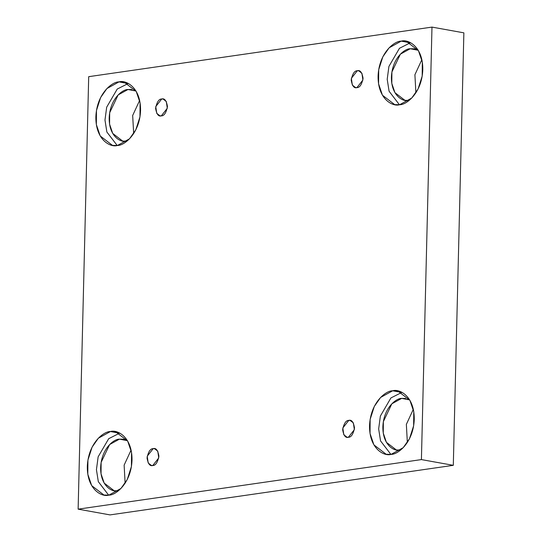 <?xml version="1.0" encoding="UTF-8"?>
<svg xmlns="http://www.w3.org/2000/svg" width="542" height="542" viewBox="0 0 542 542"><rect width="100%" height="100%" fill="white"/><g stroke="black" fill="none" stroke-linecap="round" stroke-linejoin="round"><path stroke-width="0.81" d="M357.334 70.738L351.351 78.339L352.347 85.108L355.613 87.608L356.921 87.628C354.102 88.515 352.192 85.982 351.189 80.04C352.49 73.766 354.543 70.663 357.334 70.738C360.152 69.857 362.063 72.384 363.065 78.326C361.765 84.599 359.719 87.702 356.921 87.628L362.91 80.026L361.907 73.265L358.648 70.758L357.334 70.738M161.733 98.983L155.75 106.584L156.746 113.353L160.012 115.852L161.32 115.873C158.501 116.76 156.591 114.227 155.588 108.285C156.889 102.011 158.935 98.908 161.733 98.983C164.551 98.102 166.462 100.629 167.464 106.571C166.164 112.844 164.118 115.947 161.32 115.873L167.302 108.271L166.306 101.51L163.04 99.003L161.733 98.983M153.19 448.634L147.207 456.228L148.203 462.997L151.462 465.497L152.776 465.517C149.958 466.405 148.047 463.871 147.045 457.929C148.345 451.655 150.391 448.559 153.19 448.634C156.008 447.746 157.918 450.273 158.921 456.215C157.62 462.489 155.568 465.592 152.776 465.517L158.759 457.922L157.763 451.154L154.497 448.654L153.19 448.634M348.791 420.389L342.808 427.984L343.804 434.752L347.07 437.252L348.377 437.272C345.559 438.16 343.648 435.626 342.646 429.684C343.946 423.41 345.992 420.314 348.791 420.389C351.609 419.501 353.519 422.028 354.522 427.97C353.221 434.244 351.175 437.347 348.377 437.272L354.36 429.677L353.364 422.909L350.098 420.402L348.791 420.389M118.989 81.896L106.91 88.556L100.602 97.574L96.462 110.5L96.347 124.572L100.223 135.974L112.506 145.392L117.438 145.466C110.866 147.688 95.588 140.392 95.859 116.909C96.74 93.339 112.485 81.564 118.989 81.896C125.561 79.674 140.839 86.971 140.568 110.453C139.687 134.023 123.949 145.805 117.438 145.466L129.518 138.813L135.825 129.789L139.965 116.869L140.08 102.79L136.205 91.388L123.922 81.971L118.989 81.896L128.122 83.543L118.989 81.896M117.201 145.5L106.862 132.011L104.979 120.033L106.686 107.187L117.235 89.051L128.122 83.543L117.235 89.051L106.686 107.187L104.979 120.033L106.862 132.011L117.201 145.5M131.984 89.565L127.98 89.505L135.764 90.9L127.98 89.505L118.163 94.911L109.674 112.743L109.579 124.172L112.729 133.44L122.709 141.096L126.977 141.116M133.664 133.583L132.675 115.493L139.64 100.426L132.675 115.493L133.664 133.583M401.216 41.145L389.142 47.798L382.828 56.822L378.695 69.749L378.573 83.82L382.449 95.223L394.732 104.64L399.664 104.714C393.092 106.937 377.815 99.64 378.086 76.158C378.966 52.588 394.712 40.813 401.216 41.145C407.787 38.922 423.065 46.219 422.794 69.701C421.913 93.271 406.175 105.046 399.664 104.714L411.744 98.055L418.051 89.037L422.191 76.11L422.313 62.039L418.431 50.636L406.154 41.219L401.216 41.145L410.348 42.791L401.216 41.145M399.427 104.748L389.088 91.259L387.205 79.274L388.919 66.429L399.461 48.292L410.348 42.791L399.461 48.292L388.919 66.429L387.205 79.274L389.088 91.259L399.427 104.748M410.206 48.746L400.389 54.159L391.9 71.984L391.805 83.421L394.955 92.689L404.935 100.338L408.939 100.399C403.607 102.208 391.188 96.273 391.412 77.194C392.123 58.048 404.915 48.475 410.206 48.746L418.221 50.277L414.21 48.807L410.206 48.746M415.89 92.824L414.908 74.742L421.866 59.674L414.908 74.742L415.89 92.824M392.672 390.789L380.592 397.449L374.285 406.466L370.145 419.393L370.03 433.464L373.905 444.867L386.189 454.284L391.121 454.359C384.549 456.581 369.271 449.284 369.542 425.802C370.423 402.232 386.168 390.457 392.672 390.789C399.244 388.567 414.522 395.863 414.251 419.345C413.37 442.916 397.625 454.691 391.121 454.359L403.201 447.706L409.508 438.681L413.648 425.761L413.763 411.683L409.887 400.281L397.604 390.863L392.672 390.789L401.805 392.435L392.672 390.789M390.884 454.392L380.545 440.903L378.662 428.918L380.369 416.08L390.918 397.936L401.805 392.435L390.918 397.936L380.369 416.08L378.662 428.918L380.545 440.903L390.884 454.392M405.667 398.451L401.663 398.39L409.447 399.793L401.663 398.39L391.846 403.804L383.357 421.635L383.262 433.065L386.412 442.333L396.392 449.982L400.653 450.002M407.347 442.468L406.358 424.386L413.316 409.318L406.358 424.386L407.347 442.468M110.446 431.54L98.366 438.2L92.059 447.218L87.919 460.144L87.804 474.216L91.679 485.618L103.962 495.042L108.895 495.117C102.323 497.339 87.045 490.036 87.316 466.554C88.197 442.983 103.935 431.208 110.446 431.54C117.018 429.318 132.295 436.615 132.024 460.104C131.144 483.674 115.399 495.449 108.895 495.117L120.974 488.457L127.282 479.44L131.421 466.513L131.537 452.441L127.661 441.032L115.378 431.615L110.446 431.54L119.579 433.187L110.446 431.54M108.651 495.144L98.319 481.655L96.435 469.677L98.143 456.831L108.691 438.695L119.579 433.187L108.691 438.695L98.143 456.831L96.435 469.677L98.319 481.655L108.651 495.144M119.43 439.149L109.62 444.555L101.13 462.387L101.036 473.823L104.186 483.085L114.159 490.74L118.17 490.801C112.831 492.603 100.419 486.675 100.636 467.597C101.354 448.444 114.145 438.878 119.43 439.149L127.445 440.68L123.44 439.21L119.43 439.149M125.121 483.227L124.132 465.138L131.089 450.07L124.132 465.138L125.121 483.227M110.019 514.9L453.302 465.327L421.412 459.589L78.129 509.155L110.019 514.9L78.129 509.155L88.698 76.673L431.981 27.1L421.412 459.589L453.302 465.327L463.871 32.845L431.981 27.1L463.871 32.845L453.302 465.327L110.019 514.9M78.129 509.155L421.412 459.589L431.981 27.1L88.698 76.673L78.129 509.155M400.396 450.043C395.057 451.852 382.645 445.924 382.862 426.839C383.58 407.692 396.371 398.119 401.663 398.39L409.677 399.921M126.713 141.15C121.374 142.959 108.962 137.031 109.186 117.953C109.897 98.8 122.688 89.234 127.98 89.505L135.995 91.029"/></g></svg>
